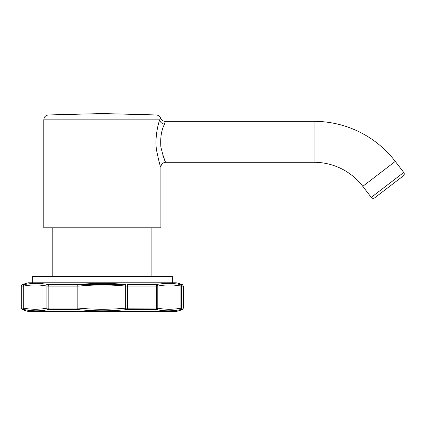 <?xml version="1.0" encoding="UTF-8"?>
<svg xmlns="http://www.w3.org/2000/svg" width="425" height="425" viewBox="0 0 425 425"><rect width="100%" height="100%" fill="white"/><g stroke="black" fill="none" stroke-linecap="round" stroke-linejoin="round"><path stroke-width="0.64" d="M182.309 309.628L183.419 308.082L181.677 308.082L181.677 286.131L180.938 286.057C173.219 284.591 165.5 284.591 157.792 286.057L125.481 286.057C110.043 284.591 94.61 284.591 79.188 286.057L77.153 286.131L77.153 308.082L48.179 308.082L48.179 286.131L46.877 286.057C39.158 284.591 31.445 284.591 23.731 286.057L22.992 286.131A1.636 1.604 -90 0 1 24.082 284.585L22.36 284.585L21.25 286.131L21.25 308.082L23.731 308.157C31.445 309.623 39.164 309.623 46.877 308.157L48.179 308.082A1.636 1.094 90 0 0 48.917 309.628L79.034 309.708C94.594 311.206 110.128 311.206 125.635 309.708L156.729 309.708C164.475 311.206 172.242 311.206 180.03 309.708L180.588 309.628L180.03 309.708C172.231 311.206 164.464 311.206 156.729 309.708L155.752 309.628A1.636 1.094 90 0 0 156.49 308.082L157.792 308.157C165.511 309.623 173.225 309.623 180.938 308.157L181.677 308.082A1.636 1.604 90 0 1 180.588 309.628L182.309 309.628A110.08 110.08 0 0 1 177.129 311.249L27.54 311.249A110.08 110.08 0 0 1 22.36 309.628L24.639 309.708C32.438 311.206 40.205 311.206 47.94 309.708L47.935 309.713A1.636 1.413 78.8 0 1 46.877 308.157L46.877 286.057A1.636 1.413 -78.8 0 1 47.94 284.506C40.194 283.007 32.428 283.007 24.639 284.506A1.636 1.413 -101.2 0 0 23.731 286.057L23.731 308.157A1.636 1.413 101.2 0 0 24.639 309.708L24.113 309.634M48.917 284.585L47.94 284.506L48.917 284.585A1.636 1.094 -90 0 0 48.179 286.131L77.153 286.131A1.636 0.51 -90 0 1 77.499 284.585L48.917 284.585M22.36 284.585A110.08 110.08 0 0 1 27.54 282.965A4.914 4.914 0 0 1 28.895 282.774L175.78 282.774A4.914 4.914 0 0 1 177.129 282.965A110.08 110.08 0 0 1 182.309 284.585L180.03 284.506C172.215 283.007 164.448 283.007 156.729 284.506L155.752 284.585L156.729 284.506C164.475 283.007 172.242 283.007 180.03 284.506L180.588 284.585A1.636 1.604 -90 0 1 181.677 286.131L183.419 286.131L183.419 308.082M79.677 284.442L125.635 284.506C110.075 283.007 94.541 283.007 79.034 284.506L77.499 284.585M24.963 284.442L28.496 283.879M77.913 284.575L78.227 284.564M177.129 311.249A4.914 4.914 0 0 1 175.78 311.44L28.895 311.44A4.914 4.914 0 0 1 27.54 311.249M126.756 309.639L126.443 309.65M125.635 284.506L125.635 309.708C110.075 311.206 94.541 311.206 79.034 309.708L77.499 309.628A1.636 0.51 90 0 1 77.153 308.082L79.188 308.157C94.626 309.623 110.059 309.623 125.481 308.157L156.49 308.082L156.49 286.131A1.636 1.094 -90 0 0 155.752 284.585L127.171 284.585A1.636 0.51 -90 0 1 127.516 286.131L127.516 308.082A1.636 0.51 90 0 1 127.171 309.628M33.904 310.781L24.639 309.708M172.364 282.774L172.364 276.632L32.305 276.632L32.305 282.774M151.89 276.632L151.89 227.816M52.785 276.632L52.785 227.816M160.894 167.206C160.358 167.062 158.929 161.511 156.607 150.551C154.689 139.607 157.548 125.641 159.704 119.855A4.914 4.186 -160.5 0 0 164.518 124.105L165.192 121.343A4.914 4.914 1.8 0 1 160.586 118.139L159.704 119.855L43.775 119.855L43.775 227.816L160.894 227.816L160.894 167.206A4.914 4.914 -21.8 0 1 165.808 162.292L314.043 162.292A61.428 61.428 0 0 1 362.785 186.331L371.259 197.375A2.46 2.46 0 0 0 374.701 197.832L403.298 175.897A2.46 2.46 0 0 0 403.75 172.449L371.259 197.375M164.799 160.161L162.903 155.407M161.303 134.056L162.074 130.879M164.518 124.105C161.415 130.156 160.198 137.785 160.863 146.997C163.28 156.708 164.927 161.808 165.808 162.292M165.192 121.343L314.043 121.343A102.382 102.382 0 0 1 395.277 161.404L403.75 172.449M21.25 286.131L22.992 286.131L22.992 308.082A1.636 1.604 90 0 0 24.082 309.628M27.54 282.965L177.129 282.965M180.03 284.506A1.636 1.413 -78.8 0 1 180.938 286.057L180.938 308.157A1.636 1.413 78.8 0 1 180.03 309.708M156.729 309.708A1.636 1.413 101.2 0 0 157.792 308.157L157.792 286.057A1.636 1.413 -101.2 0 0 156.729 284.506M79.034 309.708L79.034 284.506M102.335 114.947L48.434 114.947L102.335 113.56L156.235 114.947L102.335 114.947M314.043 121.343L314.043 162.292M395.277 161.404L362.785 186.331M22.36 309.628L21.25 308.082M182.309 284.585L183.419 286.131M43.775 119.855L44.242 117.757C44.216 117.757 44.997 115.488 48.434 114.947M160.586 118.139C159.773 116.211 158.323 115.148 156.235 114.947"/></g></svg>
